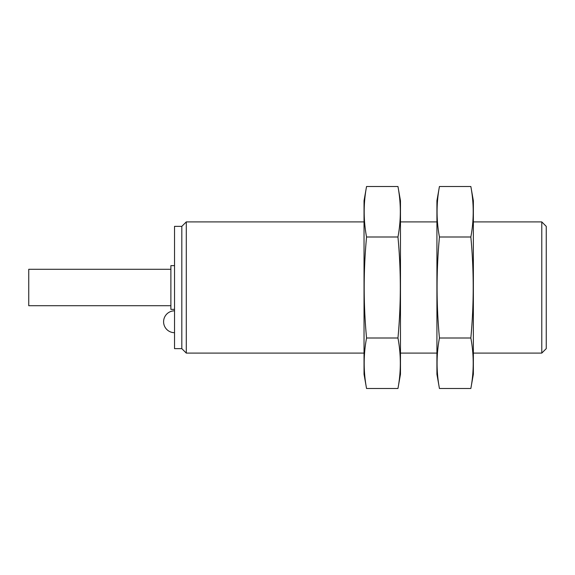 <?xml version="1.0" encoding="UTF-8"?>
<svg xmlns="http://www.w3.org/2000/svg" width="575" height="575" viewBox="0 0 575 575"><rect width="100%" height="100%" fill="white"/><g stroke="black" fill="none" stroke-linecap="round" stroke-linejoin="round"><path stroke-width="0.86" d="M170.883 269.28L28.75 269.28L28.75 305.72L170.883 305.72M174.527 265.636L170.883 265.636L170.883 309.364L174.527 309.364M181.815 348.63L181.815 226.37L174.527 226.37L174.527 348.63L181.815 348.63L186.286 353.1L364.033 353.1M181.815 226.37L186.286 221.9L186.286 353.1M473.362 221.9L541.779 221.9L541.779 353.1L473.362 353.1M541.779 221.9L546.25 226.37L546.25 348.63L541.779 353.1M397.957 388.499L400.473 374.239L400.473 200.761L397.957 186.501C401.106 203.334 401.106 220.167 397.957 237.001C401.098 270.487 401.098 304.153 397.957 337.999C401.106 354.832 401.106 371.666 397.957 388.499L366.548 388.499C363.407 371.666 363.407 354.832 366.548 337.999C363.407 304.513 363.407 270.847 366.548 237.001C363.407 220.167 363.407 203.334 366.548 186.501L397.957 186.501M366.548 388.499L364.033 374.239L364.033 200.761L366.548 186.501M366.548 237.001L397.957 237.001M366.548 337.999L397.957 337.999M470.846 388.499L473.362 374.239L473.362 200.761L470.846 186.501C473.987 203.334 473.987 220.167 470.846 237.001C473.987 270.487 473.987 304.153 470.846 337.999C473.987 354.832 473.987 371.666 470.846 388.499L439.437 388.499C436.296 371.666 436.296 354.832 439.437 337.999C436.296 304.513 436.296 270.847 439.437 237.001C436.296 220.167 436.296 203.334 439.437 186.501L470.846 186.501M439.437 388.499L436.921 374.239L436.921 200.761L439.437 186.501M439.437 237.001L470.846 237.001M439.437 337.999L470.846 337.999M400.473 353.1L436.921 353.1M186.286 221.9L364.033 221.9M400.473 221.9L436.921 221.9M174.527 310.823A10.932 10.932 0 0 0 163.595 321.756A10.932 10.932 0 0 0 174.527 332.688"/></g></svg>
